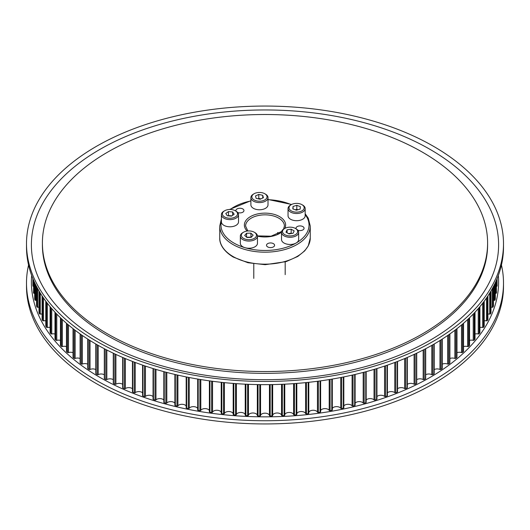 <?xml version="1.0" encoding="UTF-8"?>
<svg xmlns="http://www.w3.org/2000/svg" width="530" height="530" viewBox="0 0 530 530"><rect width="100%" height="100%" fill="white"/><g stroke="black" fill="none" stroke-linecap="round" stroke-linejoin="round"><path stroke-width="0.79" d="M107.597 333.907A222.6 128.518 0 0 0 350.184 361.765A222.6 128.518 0 0 0 487.6 243.031A222.6 128.518 0 0 0 422.403 152.156A222.6 128.518 0 0 0 179.816 124.298A222.6 128.518 0 0 0 42.4 243.031A222.6 128.518 0 0 0 107.597 333.907M416.56 382.991A0.735 0.424 180 0 1 416.467 383.581A232.186 134.05 180 0 1 415.123 384.243A0.735 0.424 180 0 1 414.102 384.204A4.452 2.571 0 0 0 413.963 384.117A4.452 2.571 0 0 0 407.332 384.336M407.199 387.437A0.735 0.424 180 0 1 407.047 388.02A232.186 134.05 180 0 1 405.642 388.636A0.735 0.424 180 0 1 404.635 388.569A4.452 2.571 0 0 0 404.337 388.384A4.452 2.571 0 0 0 397.56 388.715M397.44 391.584A0.735 0.424 180 0 1 397.242 392.16A232.186 134.05 180 0 1 395.784 392.743A0.735 0.424 180 0 1 394.777 392.644A4.452 2.571 0 0 0 394.34 392.346A4.452 2.571 0 0 0 387.417 392.803M387.324 395.44A0.735 0.424 180 0 1 387.072 396.009A232.186 134.05 180 0 1 385.562 396.539A0.735 0.424 180 0 1 384.568 396.413A4.452 2.571 0 0 0 383.998 396.009A4.452 2.571 0 0 0 376.949 396.586M376.87 398.977A0.735 0.424 180 0 1 376.565 399.541A232.186 134.05 180 0 1 375.015 400.031A0.735 0.424 180 0 1 374.034 399.872A4.452 2.571 0 0 0 373.339 399.348A4.452 2.571 0 0 0 366.17 400.057M366.111 402.197A0.735 0.424 180 0 1 365.76 402.754A232.186 134.05 180 0 1 364.163 403.191A0.735 0.424 180 0 1 363.196 402.999A4.452 2.571 0 0 0 362.387 402.363A4.452 2.571 0 0 0 355.12 403.204M355.074 405.092A0.735 0.424 180 0 1 354.669 405.629A232.186 134.05 180 0 1 353.04 406.02A0.735 0.424 180 0 1 352.092 405.801A4.452 2.571 0 0 0 351.185 405.046A4.452 2.571 0 0 0 343.824 406.02M343.791 407.643A0.735 0.424 180 0 1 343.341 408.166A232.186 134.05 180 0 1 341.671 408.511A0.735 0.424 180 0 1 340.744 408.266A4.452 2.571 0 0 0 339.75 407.384A4.452 2.571 0 0 0 332.317 408.498M332.29 379.056L332.29 409.849A0.735 0.424 180 0 1 331.793 410.366A232.186 134.05 180 0 1 330.097 410.651A0.735 0.424 180 0 1 329.196 410.379A4.452 2.571 0 0 0 328.116 409.372A4.452 2.571 0 0 0 323.724 408.723A4.452 2.571 0 0 0 320.623 410.631M320.623 411.797L320.623 380.851L320.61 411.711A0.735 0.424 180 0 1 320.06 412.208A232.186 134.05 180 0 1 318.344 412.446A0.735 0.424 180 0 1 317.463 412.141A4.452 2.571 0 0 0 316.324 411.008A4.452 2.571 0 0 0 311.812 410.379A4.452 2.571 0 0 0 308.778 412.406M308.771 382.309L308.771 413.208A0.735 0.424 180 0 1 308.182 413.692A232.186 134.05 180 0 1 306.446 413.877A0.735 0.424 180 0 1 305.598 413.552A4.452 2.571 0 0 0 304.392 412.28A4.452 2.571 0 0 0 299.761 411.677A4.452 2.571 0 0 0 296.82 413.824M296.813 383.422L296.813 414.354A0.735 0.424 180 0 1 296.184 414.818A232.186 134.05 180 0 1 294.428 414.95A0.735 0.424 180 0 1 293.613 414.599A4.452 2.571 0 0 0 292.368 413.195A4.452 2.571 0 0 0 287.618 412.618A4.452 2.571 0 0 0 284.776 414.884M284.776 415.156L284.776 384.177L284.769 415.136A0.735 0.424 180 0 1 284.1 415.573A232.186 134.05 180 0 1 282.338 415.659A0.735 0.424 180 0 1 281.549 415.281A4.452 2.571 0 0 0 280.277 413.744A4.452 2.571 0 0 0 275.434 413.188A4.452 2.571 0 0 0 272.672 415.546A0.735 0.424 180 0 1 271.963 415.97A232.186 134.05 180 0 1 270.194 415.997A0.735 0.424 180 0 1 269.445 415.6A4.452 2.571 0 0 0 268.147 413.93A4.452 2.571 0 0 0 263.417 413.347A4.452 2.571 0 0 0 260.555 415.6A0.735 0.424 180 0 1 259.806 415.997A232.186 134.05 180 0 1 258.037 415.97A0.735 0.424 180 0 1 257.328 415.546A4.452 2.571 0 0 0 256.023 413.744A4.452 2.571 0 0 0 251.399 413.142A4.452 2.571 0 0 0 248.451 415.281A0.735 0.424 180 0 1 247.662 415.659A232.186 134.05 180 0 1 245.9 415.573A0.735 0.424 180 0 1 245.231 415.136L245.231 384.177L245.224 415.156M245.224 414.884A4.452 2.571 0 0 0 243.926 413.195A4.452 2.571 0 0 0 239.421 412.565A4.452 2.571 0 0 0 236.387 414.599A0.735 0.424 180 0 1 235.572 414.95A232.186 134.05 180 0 1 233.816 414.818A0.735 0.424 180 0 1 233.187 414.354L233.187 383.422M233.18 413.824A4.452 2.571 0 0 0 231.901 412.28A4.452 2.571 0 0 0 227.502 411.631A4.452 2.571 0 0 0 224.402 413.552A0.735 0.424 180 0 1 223.554 413.877A232.186 134.05 180 0 1 221.818 413.692A0.735 0.424 180 0 1 221.229 413.208L221.229 382.309M221.222 412.406A4.452 2.571 0 0 0 219.977 411.008A4.452 2.571 0 0 0 212.537 412.141A0.735 0.424 180 0 1 211.656 412.446A232.186 134.05 180 0 1 209.94 412.208A0.735 0.424 180 0 1 209.39 411.711L209.39 380.851L209.376 411.797M209.376 410.631A4.452 2.571 0 0 0 208.177 409.372A4.452 2.571 0 0 0 200.804 410.379A0.735 0.424 180 0 1 199.903 410.651A232.186 134.05 180 0 1 198.207 410.366A0.735 0.424 180 0 1 197.71 409.849L197.71 379.056M197.683 408.498A4.452 2.571 0 0 0 196.55 407.384A4.452 2.571 0 0 0 189.256 408.266A0.735 0.424 180 0 1 188.329 408.511A232.186 134.05 180 0 1 186.659 408.166A0.735 0.424 180 0 1 186.209 407.643M186.176 406.02A4.452 2.571 0 0 0 185.116 405.046A4.452 2.571 0 0 0 177.908 405.801A0.735 0.424 180 0 1 176.96 406.02A232.186 134.05 180 0 1 175.331 405.629A0.735 0.424 180 0 1 174.927 405.092M174.88 403.204A4.452 2.571 0 0 0 173.906 402.363A4.452 2.571 0 0 0 166.804 402.999A0.735 0.424 180 0 1 165.837 403.191A232.186 134.05 180 0 1 164.24 402.754A0.735 0.424 180 0 1 163.889 402.197M163.83 400.057A4.452 2.571 0 0 0 162.962 399.348A4.452 2.571 0 0 0 155.966 399.872A0.735 0.424 180 0 1 154.985 400.031A232.186 134.05 180 0 1 153.435 399.541A0.735 0.424 180 0 1 153.13 398.977M153.051 396.586A4.452 2.571 0 0 0 152.296 396.009A4.452 2.571 0 0 0 145.432 396.413A0.735 0.424 180 0 1 144.438 396.539A232.186 134.05 180 0 1 142.928 396.009A0.735 0.424 180 0 1 142.583 395.645L142.583 365.124M142.583 392.803A4.452 2.571 0 0 0 141.954 392.346A4.452 2.571 0 0 0 135.223 392.644A0.735 0.424 180 0 1 134.216 392.743A232.186 134.05 180 0 1 132.758 392.16A0.735 0.424 180 0 1 132.44 391.816L132.44 361.42M132.44 388.715A4.452 2.571 0 0 0 131.957 388.384A4.452 2.571 0 0 0 125.365 388.569A0.735 0.424 180 0 1 124.358 388.636A232.186 134.05 180 0 1 122.953 388.02A0.735 0.424 180 0 1 122.668 387.682L122.668 357.439M122.668 384.336A4.452 2.571 0 0 0 122.337 384.117A4.452 2.571 0 0 0 115.898 384.204A0.735 0.424 180 0 1 114.877 384.243A232.186 134.05 180 0 1 113.533 383.581A0.735 0.424 180 0 1 113.281 383.256L113.281 353.192M113.281 379.672A4.452 2.571 0 0 0 113.109 379.573A4.452 2.571 0 0 0 106.835 379.559A0.735 0.424 180 0 1 105.814 379.566A232.186 134.05 180 0 1 104.529 378.864A0.735 0.424 180 0 1 104.304 378.559L104.304 348.7M434.229 343.977L434.229 373.59A0.735 0.424 180 0 1 434.03 373.882A232.186 134.05 180 0 1 432.811 374.624A0.735 0.424 180 0 1 431.798 374.644A4.452 2.571 0 0 0 425.696 374.743M442.305 339.048L442.305 368.376A0.735 0.424 180 0 1 442.133 368.648A232.186 134.05 180 0 1 440.98 369.423A0.735 0.424 180 0 1 439.966 369.483A4.452 2.571 0 0 0 434.229 369.562M449.897 333.933L449.897 362.917A0.735 0.424 180 0 1 449.745 363.176A232.186 134.05 180 0 1 448.665 363.991A0.735 0.424 180 0 1 447.658 364.07A4.452 2.571 0 0 0 442.305 364.143M456.979 328.653L456.979 357.246A0.735 0.424 180 0 1 456.853 357.485A232.186 134.05 180 0 1 455.853 358.326A0.735 0.424 180 0 1 454.853 358.439A4.452 2.571 0 0 0 449.897 358.499M463.432 351.145A0.735 0.424 180 0 1 463.432 351.582A232.186 134.05 180 0 1 462.511 352.457A0.735 0.424 180 0 1 461.524 352.602A4.452 2.571 0 0 0 456.979 352.649M469.474 345.09A0.735 0.424 180 0 1 469.474 345.494A232.186 134.05 180 0 1 468.626 346.388A0.735 0.424 180 0 1 467.652 346.567A4.452 2.571 0 0 0 463.538 346.6M474.953 338.862A0.735 0.424 180 0 1 474.953 339.226A232.186 134.05 180 0 1 474.191 340.147A0.735 0.424 180 0 1 473.23 340.353A4.452 2.571 0 0 0 469.56 340.379M479.849 332.482A0.735 0.424 180 0 1 479.849 332.807A232.186 134.05 180 0 1 479.173 333.748A0.735 0.424 180 0 1 478.239 333.979A4.452 2.571 0 0 0 475.019 333.999M484.162 325.963A0.735 0.424 180 0 1 484.162 326.241A232.186 134.05 180 0 1 483.572 327.209A0.735 0.424 180 0 1 482.658 327.467A4.452 2.571 0 0 0 479.908 327.474M487.878 319.325A0.735 0.424 180 0 1 487.878 319.557A232.186 134.05 180 0 1 487.375 320.537A0.735 0.424 180 0 1 486.487 320.829A4.452 2.571 0 0 0 484.208 320.829M490.979 312.581A0.735 0.424 180 0 1 490.979 312.773A232.186 134.05 180 0 1 490.568 313.767A0.735 0.424 180 0 1 489.707 314.085A4.452 2.571 0 0 0 487.905 314.085M493.463 305.75A0.735 0.424 180 0 1 493.463 305.903A232.186 134.05 180 0 1 493.138 306.91A0.735 0.424 180 0 1 492.304 307.248A4.452 2.571 0 0 0 490.999 307.248M495.318 298.86A0.735 0.424 180 0 1 495.318 298.966A232.186 134.05 180 0 1 495.086 299.98A0.735 0.424 180 0 1 494.285 300.344A4.452 2.571 0 0 0 493.47 300.344M496.544 291.924A0.735 0.424 180 0 1 496.544 291.984A232.186 134.05 180 0 1 496.405 293.004A0.735 0.424 180 0 1 495.636 293.395A4.452 2.571 0 0 0 495.325 293.388M497.133 284.954A0.735 0.424 180 0 1 497.133 284.968A232.186 134.05 180 0 1 497.087 285.995A0.735 0.424 180 0 1 496.544 286.392M497.133 278.985L497.133 278.561M33.456 286.392A0.735 0.424 180 0 1 32.913 285.995A232.186 134.05 180 0 1 32.867 284.974A0.735 0.424 180 0 1 32.867 284.954M34.675 293.388A4.452 2.571 0 0 0 34.364 293.395A0.735 0.424 180 0 1 33.595 293.004A232.186 134.05 180 0 1 33.456 291.984A0.735 0.424 180 0 1 33.456 291.924M36.53 300.344A4.452 2.571 0 0 0 35.715 300.344A0.735 0.424 180 0 1 34.914 299.98A232.186 134.05 180 0 1 34.682 298.966A0.735 0.424 180 0 1 34.682 298.86M39.001 307.248A4.452 2.571 0 0 0 37.696 307.248A0.735 0.424 180 0 1 36.861 306.91A232.186 134.05 180 0 1 36.537 305.903A0.735 0.424 180 0 1 36.537 305.75M42.095 314.085A4.452 2.571 0 0 0 40.293 314.085A0.735 0.424 180 0 1 39.432 313.767A232.186 134.05 180 0 1 39.021 312.773A0.735 0.424 180 0 1 39.021 312.581M45.792 320.829A4.452 2.571 0 0 0 43.513 320.829A0.735 0.424 180 0 1 42.625 320.537A232.186 134.05 180 0 1 42.122 319.557A0.735 0.424 180 0 1 42.122 319.325M50.092 327.474A4.452 2.571 0 0 0 47.342 327.467A0.735 0.424 180 0 1 46.428 327.209A232.186 134.05 180 0 1 45.838 326.241A0.735 0.424 180 0 1 45.838 325.963M54.981 333.999A4.452 2.571 0 0 0 51.761 333.979A0.735 0.424 180 0 1 50.827 333.748A232.186 134.05 180 0 1 50.151 332.807A0.735 0.424 180 0 1 50.151 332.482M60.44 340.379A4.452 2.571 0 0 0 56.77 340.353A0.735 0.424 180 0 1 55.809 340.147A232.186 134.05 180 0 1 55.047 339.226A0.735 0.424 180 0 1 55.047 338.862M66.462 346.6A4.452 2.571 0 0 0 62.348 346.567A0.735 0.424 180 0 1 61.374 346.388A232.186 134.05 180 0 1 60.526 345.494A0.735 0.424 180 0 1 60.526 345.09M73.021 352.649A4.452 2.571 0 0 0 68.476 352.602A0.735 0.424 180 0 1 67.489 352.457A232.186 134.05 180 0 1 66.568 351.582A0.735 0.424 180 0 1 66.568 351.145M80.103 358.499A4.452 2.571 0 0 0 75.147 358.439A0.735 0.424 180 0 1 74.147 358.326A232.186 134.05 180 0 1 73.147 357.485A0.735 0.424 180 0 1 73.021 357.246L73.021 328.653M87.695 364.143A4.452 2.571 0 0 0 82.342 364.07A0.735 0.424 180 0 1 81.335 363.991A232.186 134.05 180 0 1 80.255 363.176A0.735 0.424 180 0 1 80.103 362.917L80.103 333.933M95.771 369.562A4.452 2.571 0 0 0 90.034 369.483A0.735 0.424 180 0 1 89.02 369.423A232.186 134.05 180 0 1 87.867 368.648A0.735 0.424 180 0 1 87.695 368.376L87.695 339.048M104.304 374.743A4.452 2.571 0 0 0 98.202 374.644A0.735 0.424 180 0 1 97.189 374.624A232.186 134.05 180 0 1 95.97 373.882A0.735 0.424 180 0 1 95.771 373.59L95.771 343.977M425.51 378.274A0.735 0.424 180 0 1 425.471 378.864A232.186 134.05 180 0 1 424.185 379.566A0.735 0.424 180 0 1 423.165 379.559A4.452 2.571 0 0 0 416.719 379.672M237.678 212.51A4.035 2.332 0 0 0 241.826 212.629A4.035 2.332 0 0 0 243.952 210.576A4.035 2.332 0 0 0 242.773 208.926A4.035 2.332 0 0 0 238.374 208.423A4.035 2.332 0 0 0 235.883 210.576A4.035 2.332 0 0 0 236.016 211.159A8.559 4.942 180 0 1 238.526 214.663A8.559 4.942 180 0 1 228.629 219.546A8.559 4.942 180 0 1 221.407 214.663A8.559 4.942 180 0 1 223.912 211.165L224.607 210.768A7.586 4.379 180 0 1 231.153 209.535A7.586 4.379 180 0 1 235.327 210.768A7.586 4.379 180 0 1 236.724 215.849A7.586 4.379 180 0 1 228.781 218.188A7.586 4.379 180 0 1 222.752 215.213A7.586 4.379 180 0 1 224.607 210.768M297.794 230.199A4.035 2.332 0 0 0 301.934 230.311A4.035 2.332 0 0 0 304.068 228.258A4.035 2.332 0 0 0 302.888 226.608A4.035 2.332 0 0 0 298.489 226.105A4.035 2.332 0 0 0 295.998 228.258A4.035 2.332 0 0 0 296.124 228.847L296.137 228.847A8.559 4.942 180 0 1 298.642 232.345A8.559 4.942 180 0 1 293.355 236.91A8.559 4.942 180 0 1 284.027 235.837A8.559 4.942 180 0 1 281.516 232.345A8.559 4.942 180 0 1 284.027 228.847L284.716 228.45A7.586 4.379 180 0 1 295.442 228.45L296.137 228.847L295.442 228.45A7.586 4.379 180 0 1 295.442 234.644A7.586 4.379 180 0 1 284.716 234.644A7.586 4.379 180 0 1 284.716 228.45M273.401 243.634A4.035 2.332 0 0 0 269.002 243.124A4.035 2.332 0 0 0 266.51 245.277A4.035 2.332 0 0 0 267.696 246.927A4.035 2.332 0 0 0 272.095 247.43A4.035 2.332 0 0 0 274.586 245.277A4.035 2.332 0 0 0 273.401 243.634M277.654 234.121L277.654 232.531A19.418 11.21 0 0 1 278.727 233.107A19.418 11.21 0 0 1 279.125 233.339M298.642 232.345L298.642 239.534A8.559 4.942 180 0 1 293.355 244.098A8.559 4.942 180 0 1 284.027 243.031A8.559 4.942 180 0 1 281.516 239.534L281.516 232.345M287.088 229.815L291.175 229.185L294.17 230.914L293.077 233.273L288.982 233.909L285.988 232.18L287.088 229.815L287.088 232.809M288.446 233.597L291.175 233.18L291.175 229.185M291.175 233.18L291.712 233.485M288.499 233.631A3.67 2.12 180 0 1 289.128 233.492A3.67 2.12 180 0 1 291.321 233.544M295.263 209.794A3.67 2.12 180 0 1 297.867 209.774M301.967 204.673L302.656 205.07A8.559 4.942 180 0 1 305.167 208.568A8.559 4.942 180 0 1 300.49 212.974A8.559 4.942 180 0 1 288.042 208.568A8.559 4.942 180 0 1 290.546 205.07L291.242 204.673A7.586 4.379 180 0 1 293.163 203.865A7.586 4.379 180 0 1 301.967 204.673A7.586 4.379 180 0 1 300.046 211.669A7.586 4.379 180 0 1 290.466 210.344A7.586 4.379 180 0 1 291.242 204.673M305.167 208.568L305.167 215.756A8.559 4.942 180 0 1 300.49 220.162A8.559 4.942 180 0 1 288.042 215.756L288.042 208.568M292.825 208.88L293.05 206.435L296.827 205.329L300.377 206.66L300.159 209.098L296.383 210.211L292.825 208.88M293.05 208.959L293.05 206.435M295.243 209.787L296.827 209.317L296.827 205.329M296.827 209.317L297.959 209.748M258.229 198.836A3.67 2.12 180 0 1 260.767 198.856A3.67 2.12 180 0 1 260.899 198.889L258.786 198.419L258.786 194.424L262.741 195.298L263.41 197.716L260.117 199.253L256.156 198.379L255.493 195.961L258.786 194.424M264.815 193.742L265.503 194.146A8.559 4.942 180 0 1 267.908 196.862A8.559 4.942 180 0 1 268.014 197.637A8.559 4.942 180 0 1 260.124 202.566A8.559 4.942 180 0 1 250.995 198.412A8.559 4.942 180 0 1 250.889 197.637A8.559 4.942 180 0 1 253.4 194.146L254.089 193.742A7.586 4.379 180 0 1 264.815 193.742A7.586 4.379 180 0 1 266.941 196.153A7.586 4.379 180 0 1 260.641 201.161A7.586 4.379 180 0 1 251.962 197.524A7.586 4.379 180 0 1 254.089 193.742M268.014 197.637L268.014 204.825A8.559 4.942 180 0 1 260.124 209.754A8.559 4.942 180 0 1 250.995 205.6A8.559 4.942 180 0 1 250.889 204.825L250.889 197.637M262.741 198.028L262.741 195.298M257.997 198.79L258.786 198.419M228.629 215.882A3.67 2.12 180 0 1 230.543 215.763L231.855 215.882M238.526 214.663L238.526 221.851A8.559 4.942 180 0 1 228.629 226.734A8.559 4.942 180 0 1 221.407 221.851L221.407 214.663M234.154 214.246L231.484 216.147L227.304 215.763L225.78 213.477L228.45 211.576L232.637 211.96L234.154 214.246M228.085 215.836L228.45 215.571L228.45 211.576M228.45 215.571L230.543 215.763A3.67 2.12 180 0 1 231.703 215.988M232.637 215.326L232.637 211.96M254.261 232.213L254.95 232.617A8.559 4.942 180 0 1 257.461 236.108A8.559 4.942 180 0 1 256.527 238.354A8.559 4.942 180 0 1 246.9 240.918A8.559 4.942 180 0 1 240.335 236.108A8.559 4.942 180 0 1 241.269 233.869A8.559 4.942 180 0 1 242.846 232.617L243.535 232.213A7.586 4.379 180 0 1 254.261 232.213A7.586 4.379 180 0 1 255.652 237.301A7.586 4.379 180 0 1 245.456 239.209A7.586 4.379 180 0 1 242.144 233.326A7.586 4.379 180 0 1 243.535 232.213M257.461 236.108L257.461 243.303A8.559 4.942 180 0 1 256.527 245.542A8.559 4.942 180 0 1 246.9 248.106A8.559 4.942 180 0 1 240.335 243.303L240.335 236.108M250.823 233.134L253.128 235.181L251.207 237.36L246.973 237.493L244.668 235.439L246.589 233.26L250.823 233.134L251.088 237.367M246.589 237.148L246.589 233.26M246.702 237.248L250.823 237.129M247.006 237.486A3.67 2.12 180 0 1 248.702 237.188A3.67 2.12 180 0 1 250.445 237.387M501.44 265A238.5 137.694 180 0 1 503.5 283.046L503.5 286.24A238.5 137.694 180 0 1 356.273 413.46A238.5 137.694 180 0 1 96.354 383.607A238.5 137.694 180 0 1 26.5 286.24L26.5 283.046A238.5 137.694 180 0 1 28.56 265M503.5 283.046A238.5 137.694 180 0 1 356.273 410.26A238.5 137.694 180 0 1 96.354 380.414A238.5 137.694 180 0 1 26.5 283.046M498.333 275.454A233.611 134.872 180 0 1 359.592 405.298A233.611 134.872 180 0 1 99.812 377.347A233.611 134.872 180 0 1 31.667 275.454M42.4 243.031L42.4 244.827A222.6 128.518 0 0 0 107.597 335.702A222.6 128.518 0 0 0 350.184 363.56A222.6 128.518 0 0 0 487.6 244.827L487.6 243.031M433.646 146.393A238.5 137.694 0 0 0 173.727 116.54A238.5 137.694 0 0 0 26.5 243.76A238.5 137.694 0 0 0 96.354 341.121A238.5 137.694 0 0 0 356.273 370.974A238.5 137.694 0 0 0 503.5 243.76A238.5 137.694 0 0 0 433.646 146.393M430.188 149.46A233.611 134.872 0 0 0 99.812 149.46A233.611 134.872 0 0 0 99.812 340.194A233.611 134.872 0 0 0 430.188 340.194A233.611 134.872 0 0 0 430.188 149.46M26.5 243.76L26.5 246.953A238.5 137.694 0 0 0 96.354 344.321A238.5 137.694 0 0 0 356.273 374.167A238.5 137.694 0 0 0 503.5 246.953L503.5 243.76M414.102 354.424L414.102 384.204M404.635 358.585L404.635 388.569M394.777 362.48L394.777 392.644M384.568 366.098L384.568 396.413M374.034 369.417L374.034 399.872M363.196 372.438L363.196 402.999M352.092 375.141L352.092 405.801M340.744 377.519L340.744 408.266M329.196 379.566L329.196 410.379M317.463 381.275L317.463 412.141M305.598 382.64L305.598 413.552M293.613 383.654L293.613 414.599M281.549 384.316L281.549 415.281M269.445 384.628L269.445 415.6M257.328 384.581L257.328 415.546M432.811 344.798L432.811 374.624M431.798 345.375L431.798 374.644M434.03 344.096L434.03 373.882M439.966 340.525L439.966 369.483M440.98 339.889L440.98 369.423M442.133 339.16L442.133 368.648M447.658 335.49L447.658 364.07M448.665 334.794L448.665 363.991M449.745 334.039L449.745 363.176M454.853 330.296L454.853 358.439M455.853 329.534L455.853 358.326M456.853 328.752L456.853 357.485M461.524 324.969L461.524 352.602M462.511 324.135L462.511 352.457M463.432 323.34L463.432 351.582M467.652 319.557L467.652 346.567M468.626 318.643L468.626 346.388M469.474 317.834L469.474 345.494M473.23 314.085L473.23 340.353M474.191 313.091L474.191 340.147M474.953 312.283L474.953 339.226M478.239 308.626L478.239 333.979M479.173 307.539L479.173 333.748M479.849 306.731L479.849 332.807M482.658 303.246L482.658 327.467M483.572 302.054L483.572 327.209M484.162 301.265L484.162 326.241M486.487 298.026L486.487 320.829M487.375 296.727L487.375 320.537M487.878 295.972L487.878 319.557M489.707 293.103L489.707 314.085M490.568 291.685L490.568 313.767M490.979 290.983L490.979 312.773M492.304 288.645L492.304 307.248M493.138 287.101L493.138 306.91M493.463 286.485L493.463 305.903M494.285 284.855L494.285 300.344M495.086 283.206L495.086 299.98M495.318 282.715L495.318 298.966M495.636 282.02L495.636 293.395M496.405 280.297L496.405 293.004M497.087 278.674L497.087 285.995M32.867 278.561L32.867 284.974L32.867 278.561M32.913 278.674L32.913 285.995M33.595 280.297L33.595 293.004M34.364 282.02L34.364 293.395M34.682 282.715L34.682 298.966M34.914 283.206L34.914 299.98M35.715 284.855L35.715 300.344M36.537 286.485L36.537 305.903M36.861 287.101L36.861 306.91M37.696 288.645L37.696 307.248M39.021 290.983L39.021 312.773M39.432 291.685L39.432 313.767M40.293 293.103L40.293 314.085M42.122 295.972L42.122 319.557M42.625 296.727L42.625 320.537M43.513 298.026L43.513 320.829M45.838 301.265L45.838 326.241M46.428 302.054L46.428 327.209M47.342 303.246L47.342 327.467M50.151 306.731L50.151 332.807M50.827 307.539L50.827 333.748M51.761 308.626L51.761 333.979M55.047 312.283L55.047 339.226M55.809 313.091L55.809 340.147M56.77 314.085L56.77 340.353M60.526 317.834L60.526 345.494M61.374 318.643L61.374 346.388M62.348 319.557L62.348 346.567M66.568 323.34L66.568 351.582M67.489 324.135L67.489 352.457M68.476 324.969L68.476 352.602M73.147 328.752L73.147 357.485M74.147 329.534L74.147 358.326M75.147 330.296L75.147 358.439M80.255 334.039L80.255 363.176M81.335 334.794L81.335 363.991M82.342 335.49L82.342 364.07M87.867 339.16L87.867 368.648M89.02 339.889L89.02 369.423M90.034 340.525L90.034 369.483M95.97 344.096L95.97 373.882M97.189 344.798L97.189 374.624M98.202 345.375L98.202 374.644M104.529 348.819L104.529 378.864M105.814 349.489L105.814 379.566M106.835 350.012L106.835 379.559M113.533 353.318L113.533 383.581M114.877 353.947L114.877 384.243M115.898 354.424L115.898 384.204M122.953 357.565L122.953 388.02M124.358 358.161L124.358 388.636M125.365 358.585L125.365 388.569M132.758 361.546L132.758 392.16M134.216 362.103L134.216 392.743M135.223 362.48L135.223 392.644M142.928 365.243L142.928 396.009M144.438 365.76L144.438 396.539M145.432 366.098L145.432 396.413M153.435 368.655L153.435 399.541M154.985 369.125L154.985 400.031M155.966 369.417L155.966 399.872M164.24 371.755L164.24 402.754M165.837 372.186L165.837 403.191M166.804 372.438L166.804 402.999M175.331 374.544L175.331 405.629M176.96 374.922L176.96 406.02M177.908 375.141L177.908 405.801M186.659 377.009L186.659 408.166M188.329 377.34L188.329 408.511M189.256 377.519L189.256 408.266M198.207 379.142L198.207 410.366M199.903 379.42L199.903 410.651M200.804 379.566L200.804 410.379M209.94 380.931L209.94 412.208M211.656 381.163L211.656 412.446M212.537 381.275L212.537 412.141M221.818 382.375L221.818 413.692M223.554 382.554L223.554 413.877M224.402 382.64L224.402 413.552M233.816 383.468L233.816 414.818M235.572 383.594L235.572 414.95M236.387 383.654L236.387 414.599M245.9 384.21L245.9 415.573M247.662 384.283L247.662 415.659M248.451 384.316L248.451 415.281M258.037 384.588L258.037 415.97M259.806 384.614L259.806 415.997M260.555 384.628L260.555 415.6M270.194 384.614L270.194 415.997M271.963 384.588L271.963 415.97M272.672 384.581L272.672 415.546M282.338 384.283L282.338 415.659M284.1 384.21L284.1 415.573M294.428 383.594L294.428 414.95M296.184 383.468L296.184 414.818M306.446 382.554L306.446 413.877M308.182 382.375L308.182 413.692M318.344 381.163L318.344 412.446M320.06 380.931L320.06 412.208M330.097 379.42L330.097 410.651M331.793 379.142L331.793 410.366M341.671 377.34L341.671 408.511M343.341 377.009L343.341 408.166M353.04 374.922L353.04 406.02M354.669 374.544L354.669 405.629M364.163 372.186L364.163 403.191M365.76 371.755L365.76 402.754M375.015 369.125L375.015 400.031M376.565 368.655L376.565 399.541M385.562 365.76L385.562 396.539M387.072 365.243L387.072 396.009M395.784 362.103L395.784 392.743M397.242 361.546L397.242 392.16M405.642 358.161L405.642 388.636M407.047 357.565L407.047 388.02M415.123 353.947L415.123 384.243M416.467 353.318L416.467 383.581M423.165 350.012L423.165 379.559M424.185 349.489L424.185 379.566M425.471 348.819L425.471 378.864M283.563 229.139L284.418 226.052A19.418 11.21 0 0 0 278.727 218.128A19.418 11.21 0 0 0 257.567 215.697A19.418 11.21 0 0 0 245.582 226.052L247.828 230.974M257.461 236.148A20.637 11.918 0 0 0 281.523 232.193M284.809 228.397A20.637 11.918 0 0 0 279.595 216.631A20.637 11.918 0 0 0 252.406 215.611A20.637 11.918 0 0 0 247.165 231.047M219.745 238.036A45.255 26.129 0 0 0 233.001 256.513A45.255 26.129 0 0 0 282.318 262.178A45.255 26.129 0 0 0 310.255 238.036L308.274 245.874L304.724 250.856L297.834 256.421L286.127 261.621L265.172 264.682L247.934 262.728L233.253 257.07C221.785 250.094 219.486 242.382 219.745 238.036L219.745 226.052A45.255 26.129 0 0 0 233.001 244.529A45.255 26.129 0 0 0 282.318 250.193A45.255 26.129 0 0 0 310.255 226.052L308.274 218.214L305.167 213.722M221.407 221.48A44.03 25.42 0 0 0 233.862 243.031A44.03 25.42 0 0 0 289.996 245.98A44.03 25.42 0 0 0 305.167 214.637M291.275 204.653A44.03 25.42 0 0 0 268.014 199.691M250.889 200.976A44.03 25.42 0 0 0 230.192 209.482M463.538 323.247L463.538 351.363M469.56 317.748L469.56 345.288M475.019 312.203L475.019 339.048M479.908 306.665L479.908 332.641M484.208 301.206L484.208 326.102M487.905 295.925L487.905 319.444M490.999 290.95L490.999 312.673M493.47 286.458L493.47 305.83M495.325 282.702L495.325 298.913M34.675 282.702L34.675 298.913M36.53 286.458L36.53 305.83M39.001 290.95L39.001 312.673M42.095 295.925L42.095 319.444M45.792 301.206L45.792 326.102M50.092 306.665L50.092 332.641M54.981 312.203L54.981 339.048M60.44 317.748L60.44 345.288M66.462 323.247L66.462 351.363M153.051 368.535L153.051 399.169M163.83 371.649L163.83 402.369M174.88 374.438L174.88 405.238M186.176 376.909L186.176 407.769M197.683 379.049L197.683 409.955M221.222 382.309L221.222 413.274M233.18 383.415L233.18 414.394M296.82 383.415L296.82 414.394M308.778 382.309L308.778 413.274M332.317 379.049L332.317 409.955M343.824 376.909L343.824 407.769M355.12 374.438L355.12 405.238M366.17 371.649L366.17 402.369M376.949 368.535L376.949 399.169M387.417 365.124L387.417 395.645M397.56 361.42L397.56 391.816M407.332 357.439L407.332 387.682M416.719 353.192L416.719 383.256M425.696 348.7L425.696 378.559M281.649 231.491L271.055 236.201L257.447 235.89M310.255 238.036L310.255 226.052M291.619 204.467L268.014 199.465M250.889 200.724L229.477 209.496M221.407 218.863L219.745 226.052M285.186 261.906L285.186 274.626M235.327 210.768L236.022 211.165M253.79 263.854L253.79 278.396"/></g></svg>
